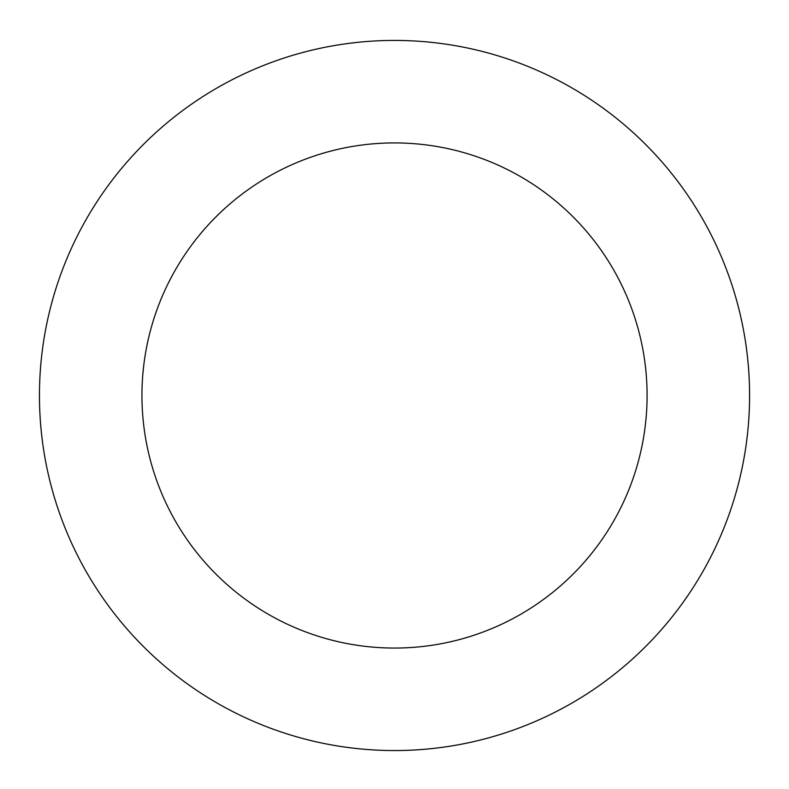 <?xml version="1.0" encoding="UTF-8"?>
<svg xmlns="http://www.w3.org/2000/svg" width="789" height="789" viewBox="0 0 789 789"><rect width="100%" height="100%" fill="white"/><g stroke="black" fill="none" stroke-linecap="round" stroke-linejoin="round"><path stroke-width="1.18" d="M571.759 703.157A355.07 355.07 0 0 0 572.341 88.161A355.07 355.07 0 0 0 39.45 395.151A355.07 355.07 0 0 0 571.759 703.157M520.592 614.345A252.569 252.569 0 0 0 521.006 176.874A252.569 252.569 0 0 0 141.951 395.25A252.569 252.569 0 0 0 520.592 614.345"/></g></svg>
